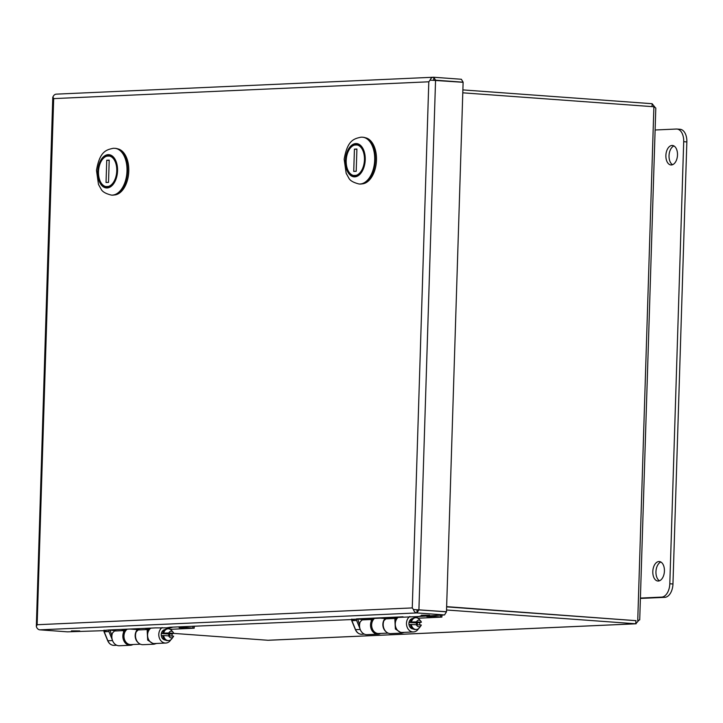 <?xml version="1.0" encoding="UTF-8"?>
<svg xmlns="http://www.w3.org/2000/svg" width="723" height="723" viewBox="0 0 723 723"><rect width="100%" height="100%" fill="white"/><g stroke="black" fill="none" stroke-linecap="round" stroke-linejoin="round"><path stroke-width="1.08" d="M655.11 129.995L676.376 129.037A13.032 7.709 94.2 0 1 676.918 129.046A13.032 7.709 94.2 0 1 683.705 141.69L669.814 583.759A13.032 7.709 94.2 0 1 661.662 597.108L640.406 598.066M676.918 129.046L680.054 129.272A13.032 7.709 94.2 0 1 686.85 141.925L672.959 583.994A13.032 7.709 94.2 0 1 664.808 597.343L640.388 598.436M659.503 580.777A9.77 5.784 94.2 0 1 655.951 571.766A9.77 5.784 94.2 0 1 660.867 562.015M652.806 571.541A9.77 5.784 94.2 0 1 659.322 561.536A9.77 5.784 94.2 0 1 664.383 571.703A9.77 5.784 94.2 0 1 657.903 581.03A9.77 5.784 94.2 0 1 652.806 571.541M672.58 164.708A9.77 5.784 94.2 0 1 669.028 155.707A9.77 5.784 94.2 0 1 673.944 145.956M665.883 155.472A9.77 5.784 94.2 0 1 672.399 145.468A9.77 5.784 94.2 0 1 677.46 155.635A9.77 5.784 94.2 0 1 670.98 164.961A9.77 5.784 94.2 0 1 665.883 155.472M654.884 107.149L652.128 103.705L652.038 106.615M446.534 609.986L635.788 623.786L638.816 620.334M268.811 640.226L635.788 623.786L635.879 620.668L446.633 606.868L636.032 620.65M652.128 103.705L462.883 89.905M173.647 633.393L267.971 640.271M184.383 627.727L179.187 627.709L184.383 627.727M432.074 616.62L426.877 616.611L432.074 616.62M653.89 106.751L655.806 108.016L639.719 619.864L637.74 620.578L653.89 106.751L462.792 92.815M635.888 620.659L446.642 606.642M409.814 616.502A8.233 6.624 87.4 0 0 406.751 625.901A8.233 6.624 87.4 0 0 413.475 631.947L402.268 632.453A8.233 6.624 -92.6 0 1 395.544 626.407A8.233 6.624 -92.6 0 1 398.599 617.008M413.475 631.947A8.233 6.624 87.4 0 0 414.83 631.712L414.857 631.703A8.233 6.624 87.4 0 0 418.509 628.658M417.261 624.744A5.215 4.193 87.4 0 0 417.261 622.865M419.702 624.925A8.233 6.624 87.4 0 0 419.702 622.801M412.752 618.436L412.02 618.662A5.215 4.193 87.4 0 0 408.947 624.283A5.215 4.193 87.4 0 0 413.068 628.929M420.56 616.014L414.993 617.74M417.894 618.237L441.889 617.099L425.368 615.806M430.926 616.52L426.877 616.583M388.061 633.086L378.644 633.511A8.233 6.624 -92.6 0 1 371.92 627.465A8.233 6.624 -92.6 0 1 374.975 618.066M385.196 618.4A8.233 6.624 87.4 0 0 386.091 631.766M162.124 627.6A8.233 6.624 87.4 0 0 159.069 636.999A8.233 6.624 87.4 0 0 165.784 643.045L154.577 643.551A8.233 6.624 -92.6 0 1 147.853 637.505A8.233 6.624 -92.6 0 1 150.917 628.106M165.784 643.045A8.233 6.624 87.4 0 0 167.14 642.81L167.167 642.801A8.233 6.624 87.4 0 0 170.818 639.765M169.571 635.851A5.215 4.193 87.4 0 0 169.571 633.963M172.02 636.023A8.233 6.624 87.4 0 0 172.011 633.899L168.757 634.053L168.694 636.132M165.061 629.534L164.329 629.769A5.215 4.193 87.4 0 0 161.256 635.381A5.215 4.193 87.4 0 0 165.386 640.027M172.869 627.121L167.302 628.838M170.203 629.335L194.198 628.197L177.677 626.904M183.235 627.618L179.205 627.311M140.37 644.184L130.953 644.609A8.233 6.624 -92.6 0 1 124.239 638.572A8.233 6.624 -92.6 0 1 127.293 629.164M137.506 629.498A8.233 6.624 87.4 0 0 138.4 642.864M415.716 609.715L413.439 609.552A4.799 3.859 87.4 0 0 416.954 612.932L417.054 609.914L418.915 609.832L446.48 611.839L444.518 614.948L417.903 616.556M161.6 635.616L162.702 635.634M168.766 635.788A3.335 2.684 87.4 0 0 173.231 636.836A3.335 2.684 87.4 0 0 173.628 636.141L163.66 635.58A5.892 4.736 87.4 0 0 168.595 640.578A5.892 4.736 87.4 0 0 171.848 638.716L173.231 636.836M173.71 633.339A3.335 2.684 87.4 0 0 173.023 632.11A3.335 2.684 87.4 0 0 168.857 632.977L173.71 633.339L172.047 633.899M173.023 632.11L171.478 630.366A5.892 4.736 87.4 0 0 168.061 628.811A5.892 4.736 87.4 0 0 163.741 633.122L168.857 632.977M163.741 633.122L161.663 633.538L168.757 634.053M168.595 640.578L167.637 640.614A5.892 4.736 87.4 0 1 162.693 635.571L163.66 635.58M168.061 628.811L167.103 628.847A5.892 4.736 87.4 0 0 162.765 633.221M420.714 621.012A3.335 2.684 87.4 0 0 416.538 621.879L421.401 622.232A3.335 2.684 87.4 0 0 420.714 621.012L419.168 619.268A5.892 4.736 87.4 0 0 415.752 617.713A5.892 4.736 87.4 0 0 411.432 622.024L409.354 622.44L416.448 622.955L416.385 625.034M410.393 624.536L409.272 624.509M416.457 624.69A3.335 2.684 87.4 0 0 420.922 625.738A3.335 2.684 87.4 0 0 421.319 625.043L411.351 624.482A5.892 4.736 87.4 0 0 416.285 629.48A5.892 4.736 87.4 0 0 419.539 627.618L420.922 625.738M411.432 622.024L416.538 621.879M416.448 622.955L421.401 622.232M416.285 629.48L415.318 629.516A5.892 4.736 87.4 0 1 410.384 624.464L411.351 624.482M415.752 617.713L414.794 617.749A5.892 4.736 87.4 0 0 410.456 622.123M433.701 80.19L433.791 77.253L461.355 79.259L463.127 82.196L462.214 82.241M430.149 80.117L428.802 81.798L53.674 98.608L37.144 624.726L36.34 626.443L37.144 624.726L412.264 607.916L428.802 81.798L430.086 80.117A4.799 3.859 -92.6 0 1 433.429 77.244A4.799 3.859 -92.6 0 1 433.791 77.253L435.562 80.19L463.127 82.196M148.134 631.902L147.212 631.324L147.691 640.108L154.017 644.202L156.611 643.461M126.1 630.212L121.654 629.525L129.968 629.046L140.461 629.841M124.501 632.977L123.561 632.381A8.857 7.122 87.4 0 0 130.366 645.259A8.857 7.122 87.4 0 0 132.96 644.518M154.017 644.202L143.027 644.69A8.857 7.122 -92.6 0 1 136.222 631.821L138.156 629.95L147.212 629.543L147.212 631.324M149.733 629.155L145.305 628.468L155.328 627.898L108.884 629.986L116.81 630.908M130.366 645.259L119.376 645.756A8.857 7.122 -92.6 0 1 112.562 632.878L114.505 631.007L123.561 630.601L123.561 632.381M170.23 627.239L166.444 627.871L155.282 627.898A1.672 1.338 -92.6 0 1 155.328 627.898M103.985 630.465L108.839 629.977A1.672 1.338 -92.6 0 1 108.884 629.986L108.848 631.161A0.813 0.651 87.4 0 0 108.92 631.568L104.121 631.369L104.157 630.194M170.248 627.239L351.676 619.566M433.429 77.244L56.331 94.144A4.799 3.859 -92.6 0 0 52.978 97.009L53.674 98.608L52.788 97.081L36.34 626.443A4.799 3.859 87.4 0 0 39.855 629.832L67.42 631.839L103.985 630.664M71.396 630.899L79.738 630.917L71.396 630.899M421.256 615.219L429.607 615.246L421.256 615.219M417.966 609.878L413.448 609.543L412.264 607.916L413.439 609.552M417.921 616.574L351.676 619.367M418.915 609.832L416.954 612.932L444.518 614.948M430.086 80.117L463.118 82.305L446.48 611.73L445.567 611.775M413.448 609.543L446.48 611.73M372.191 621.879L371.242 621.283A8.857 7.122 87.4 0 0 378.057 634.161A8.857 7.122 87.4 0 0 380.65 633.42M371.242 621.283L371.251 619.503L372.661 620.777M378.057 634.161L367.058 634.658A8.857 7.122 -92.6 0 1 360.253 621.78L362.196 619.909L371.251 619.503M395.824 620.804L394.903 620.226L394.903 618.445L396.294 619.701M124.971 631.884L123.561 630.601M148.604 630.799L147.212 629.543M397.415 618.057L392.987 617.37L403.018 616.8L356.575 618.888L364.5 619.81M373.791 619.114L369.345 618.427L377.659 617.948L388.152 618.743M356.529 618.879A1.672 1.338 -92.6 0 1 356.575 618.888L356.538 620.063A0.813 0.651 87.4 0 0 356.611 620.47L351.812 620.271L351.848 619.096M394.903 620.226L395.373 629.01L401.708 633.104L390.718 633.592A8.857 7.122 -92.6 0 1 383.913 620.714L385.847 618.852L394.903 618.445M401.708 633.104L404.302 632.363M435.562 80.19L434.568 80.235M362.783 137.243A23.452 13.882 94.2 0 1 363.1 137.262A23.452 13.882 94.2 0 1 375.291 160.84A23.452 13.882 94.2 0 1 360.66 184.049A23.452 13.882 94.2 0 1 359.683 184.04A23.452 13.882 94.2 0 1 359.376 184.013M354.812 176.376A16.204 9.598 -85.8 0 0 363.217 168.405A16.204 9.598 -85.8 0 0 356.493 144.04A16.204 9.598 -85.8 0 0 345.748 159.503A16.204 9.598 -85.8 0 0 354.143 176.367A16.204 9.598 -85.8 0 0 354.812 176.376M354.848 176.367L353.601 175.463A15.373 9.101 94.2 0 1 347.89 170.122A15.373 9.101 94.2 0 1 349.408 149.318A15.373 9.101 94.2 0 1 354.559 145.061L355.21 144.32L357.198 144.139M354.207 176.295A16.159 9.562 94.2 0 1 348.143 170.673A16.159 9.562 94.2 0 1 348.016 170.393M349.571 149.065A16.159 9.562 94.2 0 1 349.733 148.802A16.159 9.562 94.2 0 1 355.21 144.32M357.686 144.211L357.035 144.952A15.373 9.101 94.2 0 1 364.455 159.792A15.373 9.101 94.2 0 1 356.078 175.346L356.683 176.186M354.433 149.137L356.909 149.019L356.204 171.279L353.728 171.387L354.433 149.137L356.9 149.309M357.035 144.952L354.559 145.061M356.078 175.346L353.601 175.463M361.988 183.886A23.19 13.728 -85.8 0 0 376.385 161.744A23.19 13.728 -85.8 0 0 365.359 137.741M115.093 148.342A23.452 13.882 94.2 0 1 115.409 148.36A23.452 13.882 94.2 0 1 127.6 171.938A23.452 13.882 94.2 0 1 112.969 195.147A23.452 13.882 94.2 0 1 111.993 195.138A23.452 13.882 94.2 0 1 111.685 195.111M107.158 187.465L107.158 187.465A16.204 9.598 -85.8 0 0 115.526 179.503A16.204 9.598 -85.8 0 0 108.812 155.138A16.204 9.598 -85.8 0 0 98.057 170.61A16.204 9.598 -85.8 0 0 106.453 187.465A16.204 9.598 -85.8 0 0 107.121 187.483L106.516 187.393A16.159 9.562 94.2 0 1 100.452 181.771A16.159 9.562 94.2 0 1 100.325 181.491M106.516 187.393L105.91 186.561A15.373 9.101 94.2 0 1 100.199 181.22A15.373 9.101 94.2 0 1 101.717 160.416A15.373 9.101 94.2 0 1 106.868 156.159L107.519 155.418L109.507 155.246M101.88 160.163A16.159 9.562 94.2 0 1 102.042 159.91A16.159 9.562 94.2 0 1 107.519 155.418M109.995 155.309L109.345 156.051A15.373 9.101 94.2 0 1 116.764 170.899A15.373 9.101 94.2 0 1 108.387 186.453L108.992 187.284M106.742 160.235L109.218 160.117L108.513 182.377L106.037 182.485L106.742 160.235L109.209 160.416M109.345 156.051L106.868 156.159M108.387 186.453L105.91 186.561M114.297 194.984A23.19 13.728 -85.8 0 0 128.694 172.842A23.19 13.728 -85.8 0 0 117.668 148.839M661.662 597.108L664.808 597.343M669.814 583.759L672.959 583.994M683.705 141.69L686.85 141.925M440.56 616.909L440.623 615.119M165.233 639.936L164.781 639.954M165.224 639.927L164.754 639.945M192.878 628.007L192.933 626.217M116.719 645.25L114.135 645.359A8.233 6.624 -92.6 0 1 107.872 640.759L107.79 640.551M112.544 640.551L107.872 640.759L104.13 631.55M112.273 639.728L108.92 631.568L104.193 631.775A0.813 0.651 87.4 0 1 104.121 631.369L104.121 631.423M111.884 635.824L110.023 630.113M364.41 634.143L361.825 634.261A8.233 6.624 -92.6 0 1 355.562 629.661L355.481 629.453M360.226 629.453L355.562 629.661L351.821 620.451M359.955 628.63L356.611 620.47L351.884 620.677A0.813 0.651 87.4 0 1 351.812 620.271L351.812 620.325M359.575 624.717L357.713 619.015M123.452 629.335L123.416 629.905M147.103 628.278L147.076 628.847M155.282 627.898L108.839 629.977M125.549 630.917L124.103 630.98M149.173 629.86L147.754 629.923M39.855 629.832L416.954 612.932M418.915 609.724L435.553 80.298M396.855 618.761L395.445 618.825M373.24 619.819L371.794 619.882M394.794 617.18L394.758 617.74M371.143 618.237L371.107 618.807M359.683 184.04L359.06 183.994A23.452 13.882 -85.8 0 0 374.613 161.609A23.452 13.882 -85.8 0 0 362.467 137.207L363.1 137.262M355.843 143.561A16.674 9.869 -85.8 0 0 346.48 168.911A16.674 9.869 -85.8 0 0 363.633 168.143A16.674 9.869 -85.8 0 0 355.843 143.561M111.993 195.138L111.369 195.093A23.452 13.882 -85.8 0 0 126.923 172.707A23.452 13.882 -85.8 0 0 114.776 148.314L115.409 148.36M108.152 154.659A16.674 9.869 -85.8 0 0 98.789 180.009A16.674 9.869 -85.8 0 0 115.951 179.241A16.674 9.869 -85.8 0 0 108.152 154.659M268.396 640.271L636.086 623.795M441.952 615.056L441.889 617.099M194.261 626.163L194.198 628.197M114.135 645.359C111.234 645.332 109.092 643.777 107.7 640.714L104.022 631.73A0.813 0.813 0 0 1 103.958 631.396L103.995 630.203M164.148 630.339L163.154 630.384M164.555 639.403L163.552 639.448M361.825 634.261C358.924 634.234 356.782 632.679 355.391 629.606L351.712 620.632A0.813 0.813 0 0 1 351.649 620.298L351.685 619.105M411.839 619.24L410.836 619.286M412.246 628.296L411.242 628.341M359.06 183.994C353.33 182.567 349.887 180.542 348.721 177.903L346.172 173.321L344.166 159.259C347.42 140.389 353.746 138.762 360.985 137.189L362.467 137.207M347.89 170.122L348.143 170.673M349.408 149.318L349.733 148.802M111.369 195.093C105.639 193.674 102.196 191.64 101.03 189.001L98.482 184.419L96.484 170.357C99.729 151.487 106.055 149.86 113.294 148.287L114.776 148.314M100.199 181.22L100.452 181.771M101.717 160.416L102.042 159.91"/></g></svg>
